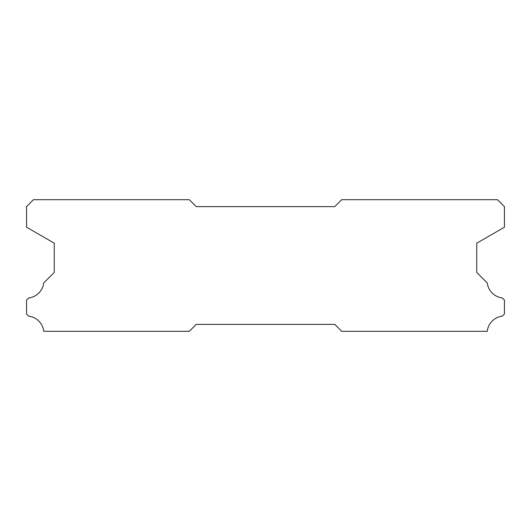<?xml version="1.0" encoding="UTF-8"?>
<svg xmlns="http://www.w3.org/2000/svg" width="531" height="531" viewBox="0 0 531 531"><rect width="100%" height="100%" fill="white"/><g stroke="black" fill="none" stroke-linecap="round" stroke-linejoin="round"><path stroke-width="0.8" d="M189.315 199.702L33.473 199.702L26.55 206.625L26.55 227.202L54.255 243.191L54.255 272.423L43.728 282.957A17.178 17.178 0 0 1 28.74 297.944L26.55 300.128L26.55 313.98L28.72 316.171A17.178 17.178 0 0 1 43.741 331.298L189.315 331.298L196.238 324.375L334.762 324.375L341.685 331.298L487.259 331.298A17.178 17.178 0 0 1 502.28 316.171L504.45 313.98L504.45 300.128L502.26 297.944A17.178 17.178 0 0 1 487.272 282.957L476.745 272.423L476.745 243.191L504.45 227.202L504.45 206.625L497.527 199.702L341.685 199.702L334.762 206.625L196.238 206.625L189.315 199.702"/></g></svg>
